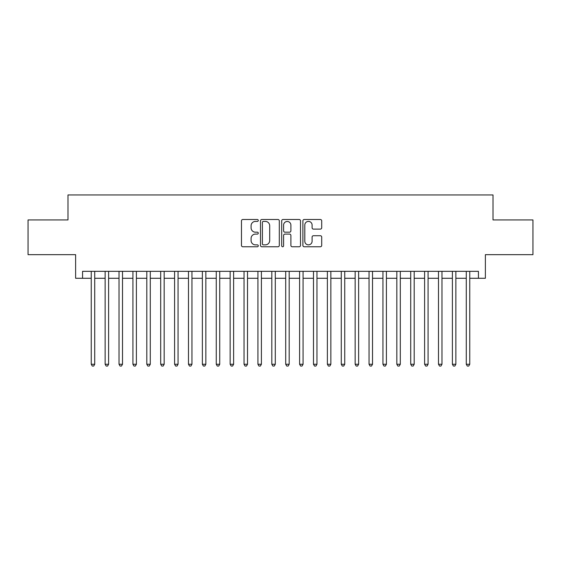 <?xml version="1.0" encoding="UTF-8"?>
<svg xmlns="http://www.w3.org/2000/svg" width="561" height="561" viewBox="0 0 561 561"><rect width="100%" height="100%" fill="white"/><g stroke="black" fill="none" stroke-linecap="round" stroke-linejoin="round"><path stroke-width="0.84" d="M258.277 220.459A0.954 0.954 0 0 0 257.324 219.498L242.836 219.498A1.36 1.36 0 0 0 241.475 220.866L241.475 245.402A1.36 1.36 0 0 0 242.836 246.77L257.324 246.77A0.954 0.954 0 0 0 258.277 245.816A0.954 0.954 0 0 0 257.324 244.862L255.444 244.862A4.362 4.362 0 0 1 251.083 240.501L251.083 238.453A4.362 4.362 0 0 1 255.444 234.091L257.324 234.091A0.954 0.954 0 0 0 258.277 233.138A0.954 0.954 0 0 0 257.324 232.184L255.444 232.184A4.362 4.362 0 0 1 251.083 227.815L251.083 225.774A4.362 4.362 0 0 1 255.444 221.413L257.324 221.413A0.954 0.954 0 0 0 258.277 220.459M320.345 229.112A1.36 1.36 0 0 0 321.705 227.752L321.705 220.866A1.36 1.36 0 0 0 320.345 219.498L304.258 219.498A1.36 1.36 0 0 0 302.891 220.866L302.891 245.402A1.36 1.36 0 0 0 304.258 246.77L320.345 246.77A1.36 1.36 0 0 0 321.705 245.402L321.705 237.086A1.36 1.36 0 0 0 320.345 235.725L313.459 235.725A1.36 1.36 0 0 0 312.098 237.086L312.098 241.216A3.647 3.647 0 0 1 308.452 244.862A3.647 3.647 0 0 1 304.805 241.216L304.805 225.059A3.647 3.647 0 0 1 308.452 221.413A3.647 3.647 0 0 1 312.098 225.059L312.098 227.752A1.36 1.36 0 0 0 313.459 229.112L320.345 229.112M82.565 278.277L82.565 271.335L478.435 271.335L478.435 278.277L485.377 278.277L485.377 254.666L532.95 254.666L532.95 219.94L493.014 219.94L493.014 194.94L67.986 194.94L67.986 219.94L28.05 219.94L28.05 254.666L75.623 254.666L75.623 278.277L91.247 278.277M279.308 220.866A1.36 1.36 0 0 0 277.94 219.498L261.854 219.498A1.36 1.36 0 0 0 260.493 220.866L260.493 245.402A1.36 1.36 0 0 0 261.854 246.77L277.94 246.77A1.36 1.36 0 0 0 279.308 245.402L279.308 220.866M283.06 219.498L299.146 219.498A1.36 1.36 0 0 1 300.507 220.866L300.507 245.402A1.36 1.36 0 0 1 299.146 246.77L292.26 246.77A1.36 1.36 0 0 1 290.893 245.402L290.893 235.452A1.36 1.36 0 0 0 289.532 234.091L284.967 234.091A1.36 1.36 0 0 0 283.6 235.452L283.6 245.816A0.954 0.954 0 0 1 282.646 246.77A0.954 0.954 0 0 1 281.692 245.816L281.692 220.866A1.36 1.36 0 0 1 283.06 219.498M94.725 278.277L105.138 278.277M108.61 278.277L119.03 278.277M122.501 278.277L132.922 278.277M136.393 278.277L146.807 278.277M150.285 278.277L160.698 278.277M164.17 278.277L174.59 278.277M178.061 278.277L188.482 278.277M191.953 278.277L202.367 278.277M205.845 278.277L216.258 278.277M219.73 278.277L230.15 278.277M233.621 278.277L244.042 278.277M247.513 278.277L257.927 278.277M261.398 278.277L271.819 278.277M275.29 278.277L285.71 278.277M289.181 278.277L299.602 278.277M303.073 278.277L313.487 278.277M316.958 278.277L327.379 278.277M330.85 278.277L341.27 278.277M344.742 278.277L355.155 278.277M358.633 278.277L369.047 278.277M372.518 278.277L382.939 278.277M386.41 278.277L396.83 278.277M400.302 278.277L410.715 278.277M414.193 278.277L424.607 278.277M428.078 278.277L438.499 278.277M441.97 278.277L452.39 278.277M455.862 278.277L466.275 278.277M469.753 278.277L478.435 278.277M263.354 221.413A0.954 0.954 0 0 0 262.401 222.366L262.401 243.909A0.954 0.954 0 0 0 263.354 244.862L265.332 244.862A4.362 4.362 0 0 0 269.694 240.501L269.694 225.774A4.362 4.362 0 0 0 265.332 221.413L263.354 221.413M290.893 225.122A3.647 3.647 0 0 0 287.246 221.476A3.647 3.647 0 0 0 283.6 225.122L283.6 230.816A1.36 1.36 0 0 0 284.967 232.184L289.532 232.184A1.36 1.36 0 0 0 290.893 230.816L290.893 225.122M94.725 271.335L94.725 364.257L91.247 364.257L91.247 271.335M94.725 364.257L93.68 366.06L92.292 366.06L91.247 364.257M108.61 271.335L108.61 364.257L105.138 364.257L105.138 271.335M108.61 364.257L107.572 366.06L106.183 366.06L105.138 364.257M122.501 271.335L122.501 364.257L119.03 364.257L119.03 271.335M122.501 364.257L121.457 366.06L120.068 366.06L119.03 364.257M136.393 271.335L136.393 364.257L132.922 364.257L132.922 271.335M136.393 364.257L135.348 366.06L133.96 366.06L132.922 364.257M150.285 271.335L150.285 364.257L146.807 364.257L146.807 271.335M150.285 364.257L149.24 366.06L147.852 366.06L146.807 364.257M164.17 271.335L164.17 364.257L160.698 364.257L160.698 271.335M164.17 364.257L163.132 366.06L161.743 366.06L160.698 364.257M178.061 271.335L178.061 364.257L174.59 364.257L174.59 271.335M178.061 364.257L177.017 366.06L175.628 366.06L174.59 364.257M191.953 271.335L191.953 364.257L188.482 364.257L188.482 271.335M191.953 364.257L190.908 366.06L189.52 366.06L188.482 364.257M205.845 271.335L205.845 364.257L202.367 364.257L202.367 271.335M205.845 364.257L204.8 366.06L203.412 366.06L202.367 364.257M219.73 271.335L219.73 364.257L216.258 364.257L216.258 271.335M219.73 364.257L218.692 366.06L217.303 366.06L216.258 364.257M233.621 271.335L233.621 364.257L230.15 364.257L230.15 271.335M233.621 364.257L232.577 366.06L231.188 366.06L230.15 364.257M247.513 271.335L247.513 364.257L244.042 364.257L244.042 271.335M247.513 364.257L246.468 366.06L245.08 366.06L244.042 364.257M261.398 271.335L261.398 364.257L257.927 364.257L257.927 271.335M261.398 364.257L260.36 366.06L258.972 366.06L257.927 364.257M275.29 271.335L275.29 364.257L271.819 364.257L271.819 271.335M275.29 364.257L274.252 366.06L272.863 366.06L271.819 364.257M289.181 271.335L289.181 364.257L285.71 364.257L285.71 271.335M289.181 364.257L288.137 366.06L286.748 366.06L285.71 364.257M303.073 271.335L303.073 364.257L299.602 364.257L299.602 271.335M303.073 364.257L302.028 366.06L300.64 366.06L299.602 364.257M316.958 271.335L316.958 364.257L313.487 364.257L313.487 271.335M316.958 364.257L315.92 366.06L314.532 366.06L313.487 364.257M330.85 271.335L330.85 364.257L327.379 364.257L327.379 271.335M330.85 364.257L329.812 366.06L328.423 366.06L327.379 364.257M344.742 271.335L344.742 364.257L341.27 364.257L341.27 271.335M344.742 364.257L343.697 366.06L342.308 366.06L341.27 364.257M358.633 271.335L358.633 364.257L355.155 364.257L355.155 271.335M358.633 364.257L357.588 366.06L356.2 366.06L355.155 364.257M372.518 271.335L372.518 364.257L369.047 364.257L369.047 271.335M372.518 364.257L371.48 366.06L370.092 366.06L369.047 364.257M386.41 271.335L386.41 364.257L382.939 364.257L382.939 271.335M386.41 364.257L385.372 366.06L383.983 366.06L382.939 364.257M400.302 271.335L400.302 364.257L396.83 364.257L396.83 271.335M400.302 364.257L399.257 366.06L397.868 366.06L396.83 364.257M414.193 271.335L414.193 364.257L410.715 364.257L410.715 271.335M414.193 364.257L413.148 366.06L411.76 366.06L410.715 364.257M428.078 271.335L428.078 364.257L424.607 364.257L424.607 271.335M428.078 364.257L427.04 366.06L425.652 366.06L424.607 364.257M441.97 271.335L441.97 364.257L438.499 364.257L438.499 271.335M441.97 364.257L440.932 366.06L439.543 366.06L438.499 364.257M455.862 271.335L455.862 364.257L452.39 364.257L452.39 271.335M455.862 364.257L454.817 366.06L453.428 366.06L452.39 364.257M469.753 271.335L469.753 364.257L466.275 364.257L466.275 271.335M469.753 364.257L468.708 366.06L467.32 366.06L466.275 364.257"/></g></svg>
